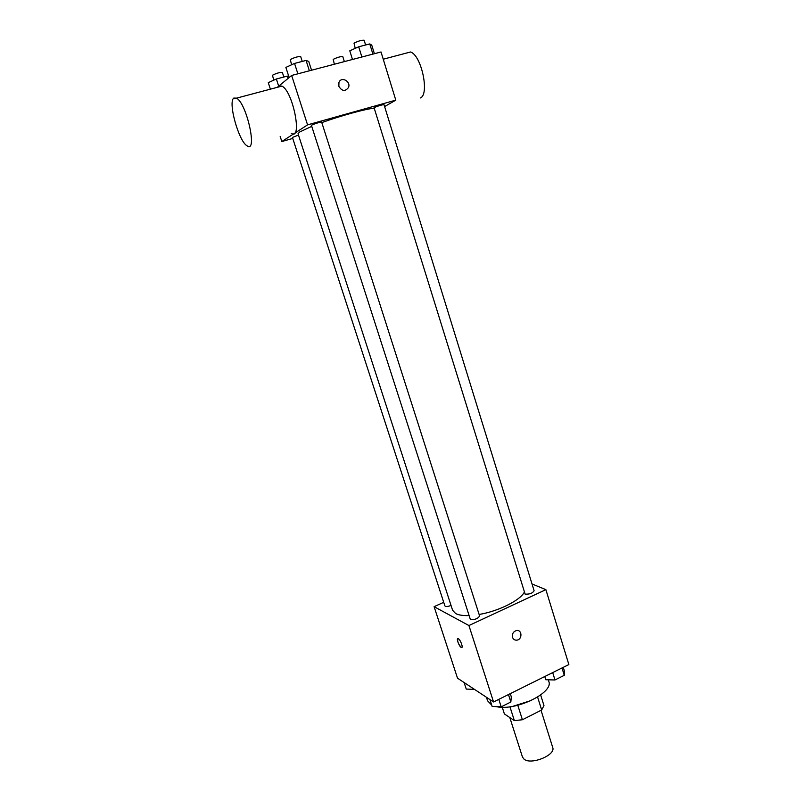 <?xml version="1.0" encoding="UTF-8"?>
<svg xmlns="http://www.w3.org/2000/svg" width="801" height="801" viewBox="0 0 801 801"><rect width="100%" height="100%" fill="white"/><g stroke="black" fill="none" stroke-linecap="round" stroke-linejoin="round"><path stroke-width="1.2" d="M509.806 717.546L522.472 757.085L524.094 759.208C531.143 765.245 556.044 755.003 552.72 747.493L541.035 710.307M537.611 697.06L541.666 709.976L543.969 705.581L540.655 694.988M541.666 709.976L522.412 719.759L514.352 720.59L504.39 713.931L502.237 707.233M517.887 705.551L522.412 719.759M509.937 706.772L514.352 720.59M531.353 700.454L512.82 706.342M486.437 697.27L487.589 700.805L491.714 705.11M496.3 706.622C515.433 711.448 554.082 692.595 548.775 681.391L548.284 679.799M532.024 583.969L545.882 589.646L568.86 664.56L493.556 701.966L457.511 678.177L434.102 606.677L443.714 602.312M545.882 589.646L468.925 625.541L493.556 701.966M512.53 637.326C511.959 633.851 513.281 631.578 516.495 630.527C522.192 629.376 522.532 639.578 516.825 640.149C514.743 640.309 513.311 639.368 512.53 637.326C513.311 639.368 514.733 640.309 516.815 640.149L516.825 640.149M311.469 126.478L299.674 131.985L298.042 133.707L452.605 610.292L455.679 613.566C458.603 615.088 462.988 615.769 468.835 615.589M479.118 614.467C498.132 611.323 519.779 600.6 524.204 592.38M468.925 625.541L434.102 606.677M525.126 594.122C529.591 594.382 532.595 593.251 534.107 590.727L384.019 104.651C381.586 104.841 378.262 105.842 374.057 107.654L525.126 594.122M470.397 619.553C474.903 619.884 477.967 618.682 479.599 615.959L321.662 122.163C319.008 122.373 315.584 123.404 311.379 125.236L470.397 619.553M451.033 605.466C447.749 606.677 445.696 606.808 444.865 605.856L292.425 137.442L298.483 135.079M458.362 638.757C460.635 639.889 463.619 648.55 461.386 647.508C459.193 646.868 455.829 637.606 458.172 638.667L458.362 638.757M461.807 647.518L461.386 647.508C458.482 644.525 457.271 641.571 457.751 638.657M516.495 630.527C522.192 629.376 522.532 639.578 516.815 640.149M321.802 122.593C341.326 115.574 366.407 108.716 373.837 108.305M384.61 106.563L395.794 100.155L307.564 124.866L281.832 141.537L292.755 138.443M307.564 124.866L291.644 75.454L381.026 51.975L395.794 100.155M338.853 86.298L338.943 82.473C341.216 76.005 351.259 81.422 348.455 87.569C345.121 91.714 341.927 91.294 338.853 86.298C341.917 91.294 345.121 91.714 348.455 87.569L348.455 87.569C351.259 81.432 341.216 76.005 338.943 82.473M291.644 75.454L277.306 87.329M280.18 136.52L281.832 141.537M277.987 87.149L278.808 86.148L281.942 86.097C293.106 91.344 302.678 140.896 291.344 133.377M233.752 98.082L236.595 98.133C246.938 103.719 257.712 153.712 247.119 145.822C238.958 141.837 227.774 102.348 233.752 98.082M420.405 97.932C429.736 94.468 421.466 55.199 410.512 51.985L405.456 53.327M288.821 76.556L287.329 76.105L276.365 78.989L268.275 82.663L270.398 89.161M287.329 76.105L288.08 78.408M276.365 78.989L278.698 86.178M273.782 80.16L272.46 75.244C276.365 73.251 279.659 72.31 282.353 72.4L283.844 77.016M348.665 60.475L334.858 64.1M334.357 64.23L333.186 59.384C337.111 57.432 340.315 56.501 342.788 56.591L344.22 61.166M311.549 70.228L308.755 61.467L306.072 60.425L294.538 63.419L285.867 67.404L289.141 77.527M306.072 60.425L309.376 70.798M294.538 63.419L297.882 73.822M291.614 64.761L290.262 59.584C294.418 57.432 297.892 56.44 300.695 56.591L302.237 61.417M374.397 53.717L371.744 45.106L369.772 43.925L358.708 46.788L349.787 50.813L352.49 59.474M369.772 43.925L372.906 54.108M358.708 46.788L361.872 57.001M355.223 48.36L354.022 43.164C358.187 41.051 361.561 40.07 364.125 40.22L365.606 45.006M474.442 689.351L466.252 689.09L464.109 682.532M510.287 693.646L511.318 696.9L510.838 702.016L501.196 706.832L492.144 706.442L489.932 699.573M508.465 694.557L510.838 702.016M498.793 699.363L501.196 706.832M563.263 667.343L564.244 670.547L564.264 675.323L554.973 679.969L545.771 679.739L544.77 676.525M562.002 667.964L564.264 675.323M552.69 672.59L554.973 679.969M281.942 86.097L236.595 98.133M383.248 59.214L410.512 51.985"/></g></svg>
